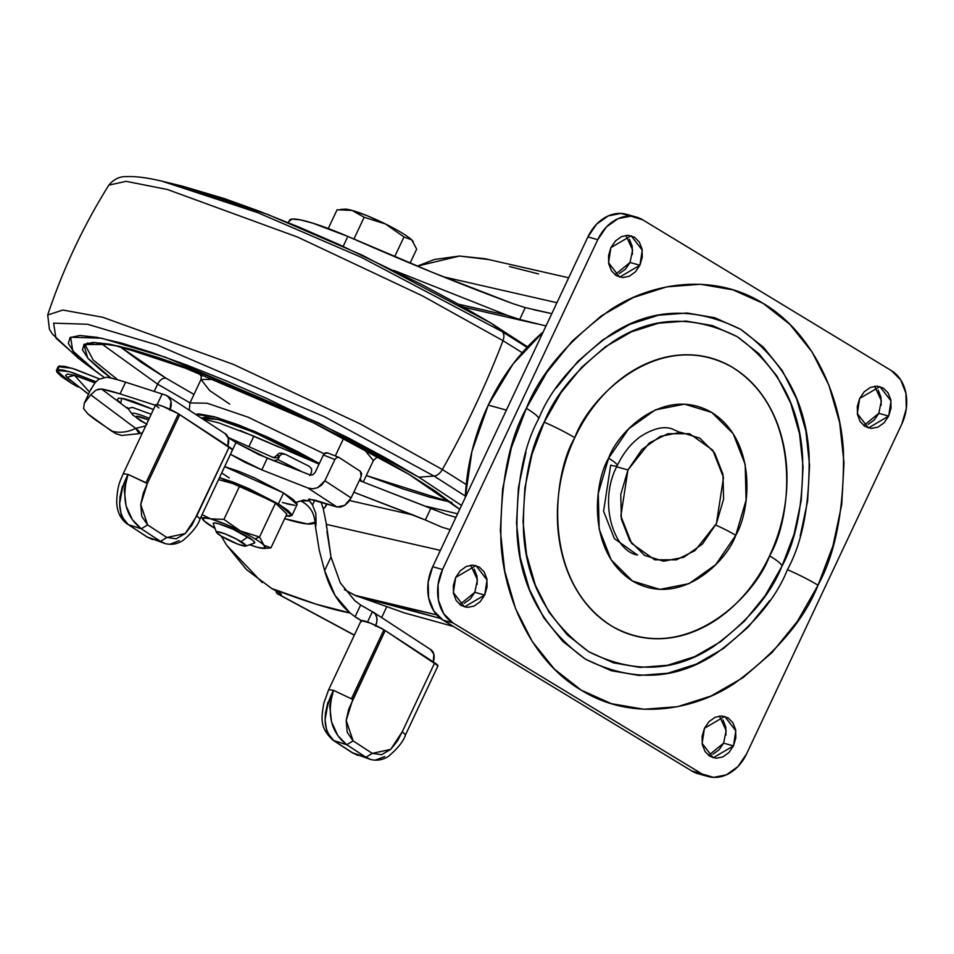 <?xml version="1.0" encoding="UTF-8"?>
<svg xmlns="http://www.w3.org/2000/svg" width="954" height="954" viewBox="0 0 954 954"><rect width="100%" height="100%" fill="white"/><g stroke="black" fill="none" stroke-linecap="round" stroke-linejoin="round"><path stroke-width="1.43" d="M240.42 530.973A34.738 4.675 25.2 0 1 254.98 538.879L259.536 536.995L240.42 530.973L259.536 536.995L275.467 503.128L286.856 514.027L275.467 503.128L239.871 485.526L275.467 503.128L259.536 536.995L263.924 545.223L270.924 547.882L286.856 514.027L270.924 547.882L268.11 548.168L270.924 547.882L263.924 545.223L259.536 536.995L254.98 538.879A34.738 4.675 25.2 0 1 263.924 545.223A34.738 4.675 25.2 0 1 264.103 548.443A34.738 4.675 25.2 0 1 257.497 547.31L264.842 548.311L263.924 545.223A34.738 4.675 -154.8 0 0 254.98 538.879A34.738 4.675 -154.8 0 0 240.42 530.973L223.928 519.393L239.871 485.526L218.538 479.623L239.871 485.526L223.928 519.393L240.42 530.973L224.142 523.639L210.512 518.821L223.928 519.393L210.512 518.821L202.081 514.611L210.512 518.821A34.738 4.675 25.2 0 1 240.42 530.973M241.112 541.669A16.349 2.194 25.2 0 1 245.393 546.165A16.349 2.194 25.2 0 1 221.376 536.196L237.677 544.078L245.238 546.177L246.049 545.605L236.139 538.891L224.81 533.787L217.25 531.688L216.439 532.26L221.376 536.196A16.349 2.194 25.2 0 1 216.451 531.974A16.349 2.194 25.2 0 1 225.621 534.097A16.349 2.194 25.2 0 1 241.112 541.669L247.825 536.899L241.112 541.669M253.812 543.196A22.884 3.077 -154.8 0 0 247.825 536.899A22.884 3.077 -154.8 0 0 226.122 526.298A22.884 3.077 -154.8 0 0 213.291 523.329M278.401 503.939L291.924 515.565L285.973 515.899L289.73 516.329L291.948 514.778L287.965 510.426L278.401 503.939L283.565 492.956L278.401 503.939L248.946 488.698L233.551 482.271L219.48 477.62L278.401 503.939M291.924 515.565L297.099 504.583L283.565 492.956L293.14 499.431L297.111 503.784M294.893 505.346L286.82 503.867M229.27 477.918L221.686 472.945M224.655 466.637L238.715 471.276L254.122 477.715L283.565 492.956L224.655 466.637M215.032 528.456A34.738 4.675 25.2 0 1 204.084 520.92A34.738 4.675 25.2 0 1 202.963 519.656A34.738 4.675 25.2 0 1 210.512 518.821L203.166 517.831L204.084 520.92L215.032 528.456M201.163 516.567L202.689 519.286M249.65 544.746L257.497 547.31A34.738 4.675 25.2 0 1 249.65 544.746M213.279 523.722L214.411 522.935L218.526 523.686L232.836 529.136L252.691 540.191L254.718 542.409L253.597 543.208M328.259 228.519L337.084 209.773L328.259 228.519M353.886 239.096L364.154 217.273L352.086 210.417L337.084 209.773L352.086 210.417L364.154 217.273L353.886 239.096M394.67 256.686L403.947 236.95L385.511 223.999L364.154 217.273L385.511 223.999L403.947 236.95L394.67 256.686M413.273 241.66L413.01 241.29A38.828 5.223 -154.8 0 0 411.77 239.919L416.671 249.113L410.065 263.149L416.671 249.113L411.77 239.919L403.947 236.95L411.77 239.919A38.828 5.223 -154.8 0 0 401.789 232.836A38.828 5.223 -154.8 0 0 385.511 223.999A38.828 5.223 -154.8 0 0 352.086 210.417A38.828 5.223 -154.8 0 0 344.692 209.164L340.447 209.451M343.869 209.308L352.086 210.417L367.326 215.795L385.511 223.999A38.828 5.223 25.2 0 1 401.789 232.836A38.828 5.223 25.2 0 1 411.77 239.919L413.201 241.553M465.278 497.499L471.944 451.373L488.257 405.092A192.35 149.909 105.5 0 1 543.148 332.016L513.073 363.951L488.257 405.092L506.192 410.053L488.257 405.092A192.35 149.909 105.5 0 0 465.361 495.794M289.3 221.125L291.924 219.098L299.878 219.766L312.554 223.081L347.84 236.425L343.166 246.37L347.84 236.425A79.206 10.661 -154.8 0 0 289.551 220.171M248.899 446.687L253.859 436.157L319.053 464.109L253.859 436.157L248.899 446.687M344.334 589.536L354.769 595.272L383.854 602.773L356.367 596.023L344.346 589.56M425.341 520.002L353.791 492.228L413.32 515.077L349.617 500.54L413.32 515.077L425.341 520.002L430.91 508.16L425.341 520.002L441.845 527.157L425.341 520.002M311.684 475.068L310.384 474.532L311.684 475.068M437.039 510.772L359.312 480.506L445.84 514.301L455.929 517.366L445.84 514.301M450.133 529.661L441.845 527.157L450.133 529.673M568.667 277.781L485.014 258.713L459.53 256.042L417.28 266.142L434.499 259.452L459.53 256.042L488.913 259.595M525.284 307.617L512.823 303.622L432.997 272.605L347.84 236.425C406.297 262.231 461.295 284.626 512.823 303.622L525.284 307.617L519.715 319.459L507.301 315.345L393.895 270.411L507.301 315.345L458.385 304.183L507.301 315.345L519.715 319.459L525.284 307.617L551.794 313.639L533.751 309.74M545.998 325.946L519.715 319.459L545.998 325.946M356.367 596.023L440.641 618.502L383.854 602.773L436.729 614.841L354.769 595.272L404.377 612.885L453.496 626.492M440.39 550.375L326.363 524.366L440.39 550.375M443.395 276.815L556.933 302.716L443.395 276.815M202.689 418.973L218.561 422.801L253.859 436.157M671.795 428.811L679.797 432.305L671.795 428.811M510.736 400.883L502.007 419.45M509.46 266.536L538.593 273.941M128.015 474.388L146.022 482.712L178.446 413.821A15.121 2.039 -154.8 0 0 164.136 406.833A15.121 2.039 -154.8 0 0 155.633 404.842L123.209 473.744L128.015 474.388L122.231 489.283L119.608 503.843L121.408 516.162L128.265 524.617L147.512 537.185L160.51 541.359L141.252 528.79L128.265 524.617L141.252 528.79L132.379 519.68L126.095 505.93L124.258 489.939L128.015 474.388C121.134 498.274 125.546 516.4 141.252 528.79L160.51 541.359L147.512 537.185L152.509 539.535L147.512 537.185L128.265 524.617C116.889 513.622 116.805 496.879 128.015 474.388L147.345 483.547L143.303 493.111L140.739 504.463L141.764 516.376L147.631 524.927L166.878 537.496L176.144 538.819L185.255 533.536L192.064 524.95L229.234 446.949L179.769 414.644L147.345 483.547L140.739 504.463L147.631 524.927L141.252 528.79M437.958 665.725L385.201 630.582L434.69 662.839L402.266 731.73L397.52 740.841L390.699 749.415L381.564 754.697L372.275 753.374L353.111 740.876L347.22 732.314L346.183 720.401L348.747 709.049L385.201 630.582L383.913 629.771L351.489 698.662L383.913 629.771A15.121 2.039 -154.8 0 0 370.474 623.129A15.121 2.039 -154.8 0 0 361.351 620.601A17.077 2.302 25.2 0 1 358.275 618.848A17.077 2.302 25.2 0 1 355.115 616.749L350.094 612.981L316.394 604.264L271.795 588.546A653.943 87.995 -154.8 0 0 278.58 592.327A6.129 0.823 25.2 0 1 279.486 592.851L280.643 594.509L280.941 593.865L280.643 594.509L278.246 594.115L354.363 635.102L278.246 594.115L281.347 594.414M97.797 389.315L101.458 388.982L127.621 408.55L132.463 407.418L151.209 414.251L132.463 407.418L127.597 408.527L120.669 403.351L121.742 398.259L153.439 409.504L132.976 401.3L123.877 398.665L118.475 398.128L117.354 399.75L120.669 403.351L101.458 388.982L120.073 393.895L155.74 405.355L158.865 407.93M147.023 424.315L141.514 421.251A12.259 7.501 121.2 0 1 140.333 420.738A12.259 7.501 -58.8 0 0 141.514 421.251L137.674 418.651L136.076 416.898L136.971 416.278L148.562 419.879M361.494 621.686L361.351 620.601L355.115 616.749L360.636 605.027L372.394 611.717L367.552 622.008L372.394 611.717A13.082 9.301 123.1 0 1 373.634 612.373A13.082 9.301 123.1 0 1 375.757 625.454M262.243 582.596L226.539 545.068L221.221 536.112L226.539 545.068L246.549 569.693L271.795 588.546A653.943 87.995 25.2 0 0 278.58 592.327L281.263 594.199L280.643 594.509M386.418 607.459L381.648 617.596L386.418 607.459M296.265 502.353L300.868 500.957C309.549 505.477 314.26 512.584 314.987 522.279L307.403 523.961L284.662 518.678A102.567 13.797 25.2 0 0 314.987 522.279L315.285 524.569L316.084 523.531L315.846 513.49L312.518 504.952L309.323 500.826L300.868 500.957C309.466 505.346 314.164 512.453 314.987 522.279L315.559 527.443L316.084 523.507L315.559 527.443L319.304 550.458L324.598 570.623C329.953 589.393 338.443 603.512 350.094 612.981L355.115 616.749L360.636 605.027L354.745 600.615L340.232 582.775L331.002 557.017L324.598 570.623L331.002 557.017L326.232 523.388L323.179 508.387L320.985 502.031L323.191 508.422M296.658 505.513L296.408 502.543L296.742 505.346M121.707 435.465L116.173 433.82L100.564 423.361A653.943 87.995 25.2 0 1 100.325 423.182A88.794 11.949 25.2 0 1 87.875 413.869A88.794 11.949 -154.8 0 0 100.325 423.182A653.943 87.995 -154.8 0 0 100.564 423.361L87.875 413.869L83.642 408.682L84.25 403.268L90.725 394.801L96.068 390.103L101.458 388.982A92.717 12.474 25.2 0 1 120.073 393.895L125.594 382.172A92.717 12.474 -154.8 0 0 106.574 377.2A92.717 12.474 25.2 0 1 125.594 382.172L165.793 395.171L125.594 382.172L120.073 393.895L155.442 405.259M312.614 488.806L317.587 487.732L312.662 488.806L307.832 487.971L261.801 469.893L230.439 454.283L244.963 462.368L261.801 469.893L267.311 458.17L235.948 442.561L232.502 449.894L235.948 442.561A7302.357 982.56 -154.8 0 0 228.125 437.504A7302.357 982.56 25.2 0 1 235.948 442.561L258.999 454.676L309.74 474.83L267.311 458.17L261.801 469.893L307.832 487.971L336.893 506.944L309.084 499.014L309.311 500.826L303.467 500.051L296.014 502.353M149.265 418.365A22.92 3.089 -154.8 0 0 132.201 414.251A22.92 3.089 25.2 0 1 149.265 418.365M141.514 421.251A18.054 2.433 25.2 0 1 136.541 416.314A18.054 2.433 25.2 0 1 148.55 419.891M232.442 449.692L178.446 413.821L162.836 406.332L157.088 404.651L162.18 393.942L157.136 404.651L155.74 405.355M169.907 410.184L171.291 405.45L170.993 400.93L169.061 397.317L165.793 395.171L167.546 396.017L170.993 400.93L169.907 410.184M225.096 433.605L228.388 438.411L227.779 446.007A13.082 9.325 -56.9 0 0 225.359 433.772M230.439 454.283L232.371 450.169L230.439 454.283M339.123 457.491L360.445 471.419L361.125 476.654L351.12 497.916L324.873 480.768L317.587 487.732L321.88 484.906L324.873 480.768L334.878 459.506L323.346 454.986L315.07 472.588L312.793 474.758L309.74 474.83L312.793 474.758L315.07 472.588L323.346 454.986L334.878 459.506L324.873 480.768L351.12 497.916L361.125 476.654L361.638 473.601L360.445 471.419L339.123 457.491L336.834 457.395L334.878 459.506L336.834 457.395M307.832 487.971L336.893 506.944L344.668 505.417L351.12 497.916L348.353 502.198L344.668 505.417L340.65 507.087L336.893 506.944L314.462 500.027L308.5 499.336L312.518 504.952L315.846 513.49L316.084 523.531M90.332 390.293L90.773 389.411M95.126 382.649L90.797 389.351L84.25 403.268L83.642 408.682L87.875 413.869L111.391 430.946A37.6 31.148 -53.2 0 0 135.659 428.382L90.725 394.801L84.25 403.268M106.574 377.2L98.524 379.406L106.574 377.2M375.435 626.17L376.842 621.614L376.758 617.298L375.196 613.839L371.44 611.24M430.588 649.507L433.879 654.313L433.259 661.909A13.082 9.301 -56.9 0 0 430.85 649.674M275.778 589.989L276.457 592.851L278.246 594.115L277.471 593.853M314.796 500.123L312.518 504.952L314.796 500.123M360.636 605.027L354.745 600.615L340.232 582.775L331.014 557.005L326.912 531.306M326.232 523.341L326.662 527.872M271.795 588.546A193.662 26.056 -154.8 0 0 350.094 612.981L334.985 595.284L324.598 570.623L319.304 550.458L315.512 526.966M315.512 526.894L315.285 524.569M338.706 457.276L327.198 452.768L325.314 452.876L323.346 454.986M98.524 379.406L95.006 382.804L90.153 390.675M111.391 430.946L116.173 433.82L121.659 435.453L139.201 433.653A35.25 4.746 -154.8 0 0 135.659 428.382A37.6 31.148 126.8 0 1 111.391 430.946M294.822 505.346L282.432 502.543M142.48 432.806L139.201 433.653L135.659 428.382L145.735 425.878L135.659 428.382L90.725 394.801L96.068 390.103M327.592 452.971L324.157 453.746M119.834 497.749L122.398 486.397M327.89 702.359L325.326 713.711M352.193 752.706L365.919 757.237L346.755 744.74L333.781 740.578L352.956 753.076L370.426 759.432L352.956 753.076L333.781 740.578L346.755 744.74L337.847 735.617L331.551 721.88L329.702 705.877L333.459 690.326L327.675 705.221L325.064 719.793L326.9 732.112L333.781 740.578C322.357 729.571 322.249 712.829 333.459 690.326L328.677 689.694L323.823 703.193C321.498 717.42 319.185 727.616 333.077 740.244L333.029 740.209M351.489 698.662L352.789 699.473L385.201 630.582A15.121 2.039 -154.8 0 0 383.913 629.771L370.474 623.129L361.351 620.601M384.736 756.558L375.423 760.123M371.046 759.611L365.919 757.237L372.275 753.374L353.111 740.876L346.183 720.401L352.789 699.473L333.459 690.326C326.566 714.212 331.002 732.35 346.755 744.74L353.111 740.876M179.269 540.656L169.979 544.233M165.614 543.72L160.51 541.359L166.878 537.496L147.631 524.927M333.077 740.244L352.241 752.742L357.977 755.437L351.644 752.229M437.552 666.166A15.121 2.039 -154.8 0 0 434.69 662.839L402.266 731.73L390.699 749.415L372.275 753.374L365.919 757.237L346.755 744.74M437.946 665.94L405.522 734.83L402.266 731.73M178.446 413.821L146.022 482.712L147.345 483.547L179.769 414.644A15.121 2.039 -154.8 0 0 178.446 413.821M126.775 523.531L146.797 536.84L164.994 543.541L160.51 541.359L166.878 537.496L185.255 533.536L196.81 515.852L200.054 518.928L232.466 450.038M232.06 450.264A15.121 2.039 -154.8 0 0 229.234 446.949L196.81 515.852M627.959 469.952L649.292 442.954L667.895 433.724L689.635 433.736L712.745 450.157L723.514 477.513L716.406 523.579L695.061 550.577L676.469 559.807L654.73 559.795L631.62 543.375L620.851 516.031L627.959 469.952L616.666 466.828L627.959 469.952L620.768 494.434L621.4 519.262L629.759 540.679L644.594 555.407L663.614 561.202L683.946 557.196L702.478 543.983L716.406 523.579L723.597 499.109L722.965 474.269L714.594 452.864L699.771 438.136L680.751 432.329L660.418 436.348L641.875 449.549L627.959 469.952M715.703 525.034A28.608 3.852 25.2 0 1 735.749 535.313C749.916 512.215 758.358 442.167 711.839 412.486C664.246 385.094 617.655 432.019 608.604 458.218A28.608 3.852 25.2 0 1 617.226 465.6A28.608 3.852 25.2 0 1 610.679 465.17L603.572 511.237L614.34 538.593L637.451 555.013C613.577 551.162 597.919 501.935 617.214 465.612A28.608 3.852 -154.8 0 0 608.604 458.218L598.265 493.409L599.184 529.112L611.204 559.891L632.514 581.058L659.87 589.393L689.086 583.621L715.739 564.637L735.749 535.313L746.088 500.123L745.181 464.431L733.149 433.653L711.839 412.486L684.495 404.138L655.267 409.91L628.626 428.895L608.604 458.218C594.449 481.329 586.006 551.376 632.514 581.058C680.119 608.437 726.709 561.524 735.749 535.313A28.608 3.852 -154.8 0 0 715.703 525.034M781.898 566.306C796.375 539.881 803.28 503.557 802.624 457.348C799.977 406.583 778.166 366.36 737.203 336.655C692.676 314.51 651.093 316.311 612.456 342.033C578.255 367.111 555.49 393.811 544.197 422.169A40.879 5.497 25.2 0 1 574.797 437.719C588.654 397.568 660.025 325.696 732.934 367.648C804.198 413.118 791.26 520.431 769.568 555.824A40.879 5.497 25.2 0 1 781.898 566.306L794.086 534.18L801.229 500.516L803.065 466.613L799.524 433.772L790.735 403.256L777.045 376.234L758.967 353.743L737.203 336.655L712.59 325.624L686.069 321.069L658.665 323.179L631.441 331.849L605.42 346.767L581.618 367.35L560.94 392.809L544.197 422.169L532.01 454.295L524.867 487.959L523.03 521.862L526.572 554.703L535.361 585.219L549.051 612.241L567.129 634.732L588.892 651.82L613.505 662.851L640.027 667.406L667.43 665.308L694.655 656.626L720.675 641.708L744.478 621.126L765.156 595.666L781.898 566.306A40.879 5.497 -154.8 0 0 769.568 555.824C761.507 572.949 751.287 587.914 738.909 600.734C726.519 613.565 712.912 623.26 698.078 629.831C683.255 636.401 668.325 639.347 653.311 638.655C638.298 637.976 624.333 633.718 611.419 625.884C598.504 618.061 587.628 607.245 578.78 593.46C569.932 579.674 563.79 563.957 560.356 546.308C556.921 528.671 556.456 510.438 558.949 491.62C561.453 472.802 566.736 454.831 574.797 437.719C582.846 420.595 593.066 405.617 605.456 392.798C617.846 379.978 631.453 370.271 646.275 363.712C661.11 357.142 676.028 354.196 691.042 354.876C706.055 355.556 720.031 359.813 732.934 367.648C745.849 375.482 756.737 386.287 765.585 400.072C774.433 413.857 780.575 429.574 784.009 447.223C787.444 464.872 787.909 483.094 785.404 501.911C782.912 520.729 777.629 538.7 769.568 555.824C755.711 595.964 684.328 667.836 611.419 625.884C540.167 580.414 553.105 473.112 574.797 437.719A40.879 5.497 -154.8 0 0 544.197 422.169C529.72 448.595 522.816 484.918 523.472 531.128C526.119 581.892 547.93 622.115 588.892 651.82C633.42 673.965 675.003 672.176 713.64 646.442C747.841 621.376 770.605 594.664 781.898 566.306M538.664 418.818C550.494 389.149 574.308 361.196 610.107 334.949C650.533 308.035 694.047 306.151 740.65 329.333C783.52 360.409 806.345 402.505 809.111 455.63C809.803 503.998 802.576 542.003 787.432 569.657A40.879 5.497 25.2 0 1 818.031 585.207C835.787 552.771 844.266 508.208 843.455 451.492C840.617 396.399 813.046 332.648 763.176 303.396C714.021 272.605 652.023 282.038 610.095 309.99C568.119 340.757 540.202 373.539 526.334 408.324A40.879 5.497 25.2 0 1 538.664 418.818A40.879 5.497 -154.8 0 0 526.334 408.324L511.38 447.748L502.615 489.056L500.361 530.662L504.714 570.969L515.494 608.413L532.296 641.577L554.477 669.171L581.189 690.136L611.395 703.67L643.926 709.263L677.555 706.687L710.968 696.038L742.892 677.734L772.108 652.476L797.472 621.233L818.031 585.207L832.973 545.783L841.75 504.475L844.004 462.869L839.651 422.574L828.871 385.118L812.057 351.966L789.876 324.372L763.176 303.396L732.97 289.861L700.439 284.268L666.81 286.856L633.396 297.493L601.461 315.798L572.257 341.067L546.88 372.298L526.334 408.324C508.565 440.76 500.099 485.324 500.91 542.039C503.748 597.132 531.318 660.884 581.189 690.136C630.332 720.926 692.342 711.493 734.258 683.541C776.234 652.774 804.162 619.993 818.031 585.207A40.879 5.497 -154.8 0 0 787.432 569.657C775.602 599.327 751.788 627.291 715.989 653.526C675.563 680.452 632.049 682.325 585.446 659.154C542.564 628.066 519.751 585.971 516.985 532.845C516.293 484.489 523.519 446.472 538.664 418.818M615.008 274.752L630.034 262.505L639.907 265.236L619.671 277.113L608.557 262.755L610.882 247.635L631.119 235.757L642.245 250.115L639.907 265.236L630.034 262.505L632.609 249.972L625.907 235.376M863.775 425.603L878.801 413.344L888.675 416.075L868.438 427.964L857.324 413.595L859.649 398.486L879.886 386.597L891.012 400.954L888.675 416.075L878.801 413.344L881.377 400.823L874.675 386.227M459.804 604.574L474.83 592.327L484.704 595.057L464.467 606.935L453.353 592.577L455.69 577.456L475.927 565.579L487.041 579.937L484.704 595.057L474.83 592.327L477.405 579.793L470.716 565.197M708.572 755.425L723.597 743.166L733.471 745.897L713.234 757.786L702.12 743.416L704.446 728.296L724.694 716.418L735.808 730.776L733.471 745.897L723.597 743.166L726.173 730.645L719.471 716.049M698.757 773.921L691.841 771.011L443.073 620.172L433.82 610.965L428.584 597.586L428.191 582.059L432.687 566.759L587.891 236.938L596.584 224.19L608.175 215.938L620.875 213.434L631.226 216.188M725.958 735.129L725.755 726.984L723.001 719.96M712.948 754.197L719.03 749.856L723.597 743.166M477.191 584.289L476.988 576.144L474.245 569.109M464.181 603.345L470.262 599.017L474.83 592.327M881.162 405.307L880.959 397.162L878.205 390.138M868.152 424.375L874.234 420.034L878.801 413.344M632.395 254.468L632.192 246.323L629.437 239.287M619.384 273.524L625.466 269.195L630.034 262.505M891.406 370.629A40.879 31.852 -74.5 0 1 901.804 424.041L746.6 753.863A40.879 31.852 -74.5 0 1 708.5 776.616A40.879 31.852 -74.5 0 1 701.715 773.742L452.947 622.902A40.879 31.852 -74.5 0 1 442.561 569.49L597.753 239.669A40.879 31.852 -74.5 0 1 635.853 216.928A40.879 31.852 -74.5 0 1 642.638 219.79L891.406 370.629L900.671 379.835L905.906 393.215L906.3 408.741L901.804 424.041L746.6 753.863L737.895 766.611L726.316 774.863L713.604 777.367L691.841 771.011L701.715 773.742L452.947 622.902L443.073 620.172L452.947 622.902L443.682 613.696L438.458 600.316L438.065 584.79L442.561 569.49L432.687 566.759L442.561 569.49L597.753 239.669L587.891 236.938L597.753 239.669L606.458 226.921L618.049 218.669L630.749 216.164L642.638 219.79L891.406 370.629M625.991 214.185A40.879 31.852 105.5 0 0 587.891 236.938L432.687 566.759A40.879 31.852 105.5 0 0 443.073 620.172L691.841 771.011A40.879 31.852 105.5 0 0 698.626 773.873M610.882 247.635L608.533 255.672L608.735 263.817L611.478 270.841L616.344 275.67L622.592 277.578L629.258 276.266L635.34 271.926L639.907 265.236L642.269 257.198L642.066 249.054L639.311 242.03L634.458 237.2L628.209 235.292L621.543 236.604L615.461 240.945L610.882 247.635M859.649 398.486L857.288 406.511L857.503 414.656L860.246 421.692L865.111 426.521L871.348 428.418L878.026 427.106L884.108 422.777L888.675 416.075L891.036 408.05L890.821 399.893L888.079 392.869L883.213 388.039L876.976 386.131L870.31 387.455L864.217 391.784L859.649 398.486M455.69 577.456L453.329 585.494L453.532 593.638L456.274 600.662L461.14 605.492L467.388 607.4L474.055 606.076L480.136 601.747L484.704 595.057L487.065 587.02L486.862 578.875L484.119 571.851L479.254 567.022L473.005 565.114L466.339 566.426L460.257 570.766L455.69 577.456M704.446 728.296L702.096 736.333L702.299 744.478L705.042 751.514L709.907 756.343L716.156 758.239L722.822 756.927L728.904 752.587L733.471 745.897L735.832 737.871L735.629 729.715L732.875 722.691L728.021 717.861L721.773 715.953L715.106 717.277L709.025 721.606L704.446 728.296M769.902 600.388L748.27 627.028L723.359 648.565L696.122 664.175L667.633 673.262L638.953 675.456L611.204 670.698L585.446 659.154L562.669 641.267L543.756 617.739L529.422 589.453L520.228 557.518L516.519 523.15L518.439 487.661L525.916 452.434M556.194 388.087L577.826 361.447L602.737 339.91L629.962 324.3L658.463 315.214L687.142 313.019L714.892 317.777L740.65 329.333L763.427 347.208L782.34 370.748L796.673 399.022L805.868 430.958L809.576 465.325L807.656 500.814L800.179 536.041M362.079 481.603L360.111 478.801L362.079 481.603M376.603 457.574L373.372 460.567L363.247 448.32L373.372 460.567L363.247 482.068M343.738 438.017L335.295 455.94L343.738 438.017M201.604 376.52L197.645 371.833L201.604 376.52M201.282 375.077L201.032 379.465L216.916 379.465L201.032 379.465L209.665 390.556L229.687 404.091M119.441 346.266L166.008 378.178C162.812 377.82 160.01 379.799 157.613 384.14L100.397 342.951L157.613 384.14L154.214 391.378L157.613 384.14L190.013 402.874L157.613 384.14C160.01 379.799 162.812 377.82 166.008 378.178L193.984 394.431L166.008 378.178L141.168 362.329L119.548 346.35M117.736 379.799L93.158 359.956L85.276 345.145L87.529 342.963L85.276 345.145L93.158 359.956L117.736 379.799M459.733 509.281L409.397 474.567A2.039 1.252 121.2 0 1 409.183 474.472A2.039 1.252 -58.8 0 0 409.397 474.567L378.297 456.537L343.38 437.814L305.96 419.104L229.449 384.605L193.292 370.128L160.415 358.287L132.081 349.51L109.376 344.144L93.17 342.414L84.095 344.358L82.485 349.915L88.424 358.871L101.661 370.879L111.177 378.118L87.78 358.167L83.869 344.525L111.081 344.466L169.752 361.494L314.737 423.385L409.397 474.567L435.465 491.191L459.733 509.281M96.39 371.786L103.819 377.152L88.889 366.014L74.698 353.135L68.342 343.535L70.059 337.573L79.79 335.486L97.165 337.358L121.516 343.094L151.889 352.503L187.139 365.215L225.907 380.729L266.691 398.45L348.055 437.767L385.499 457.848L418.83 477.179L461.521 505.465L418.83 477.179L434.022 476.058L418.83 477.179L318.863 423.051L165.257 357.142L101.684 338.229L70.632 337.215L72.754 350.905L96.39 371.786L81.758 360.922L55.94 338.11L53.615 323.156L87.541 324.265L156.993 344.919L324.801 416.922L434.022 476.058L465.349 496.08L434.022 476.058A10.22 6.249 -58.8 0 0 442.358 469.523A10.22 6.249 121.2 0 1 434.022 476.058L324.801 416.922L156.993 344.919L87.541 324.265L53.615 323.156L55.94 338.11L81.758 360.922M466.232 484.537L442.358 469.523L466.232 484.537M522.243 352.694L502.996 340.673A613.1 375.208 121.2 0 1 442.358 469.523A613.1 375.208 -58.8 0 0 502.996 340.673L522.243 352.694M527.049 347.363L502.019 331.563A10.22 6.249 121.2 0 1 502.996 340.673A10.22 6.249 -58.8 0 0 502.019 331.563L527.049 347.363M162.168 181.236L257.771 212.659L361.268 257.282L502.019 331.563L361.268 257.282L257.771 212.659L165.901 182.131L183.585 186.471L267.692 214.423L362.437 255.267L491.262 323.263L527.526 346.862L491.262 323.263L502.019 331.563L491.262 323.263L457.92 303.932L420.476 283.851L339.123 244.534L298.328 226.813L259.571 211.299L224.321 198.587L182.989 186.328M165.901 182.131C149.373 177.981 136.243 176.144 126.524 176.633C119.799 176.311 113.896 179.149 108.816 185.148L126.119 181.332L167.487 189.524L297.672 237.117L422.574 295.943L502.996 340.673L422.574 295.943L297.672 237.117L167.487 189.524L126.119 181.332L108.816 185.148C83.308 226.015 62.928 269.302 47.7 315.011L62.833 310.05L102.698 317.253L233.289 364.356L360.552 424.065L442.358 469.523L360.552 424.065L233.289 364.356L102.698 317.253L62.833 310.05L47.7 315.011L49.453 329.333L52.458 334.127L78.777 358.68M426.843 506.455L457.598 513.801L426.843 506.455M451.874 502.436L430.23 497.332L403.232 488.973L366.324 475.533L450.968 502.269M201.032 379.465L189.989 402.922L207.161 403.22L248.171 417.22L324.121 453.782L248.171 417.22L207.161 403.22L189.989 402.922L189.214 410.172M195.653 414.37L216.343 417.327L255.314 431.697L319.363 463.465L297.875 451.695L267.8 437.159L238.405 424.876L214.149 416.707L198.73 413.893L195.642 414.37M315.679 462.714L295.645 451.707L268.181 438.435L241.338 427.225L219.193 419.76L205.122 417.196L201.485 418.186L218.204 419.486L254.456 432.472L315.679 462.714M240.205 430.528L279.021 447.152M240.181 430.516L279.069 447.164M88.543 394.109L69.034 379.143M67.209 377.557L65.599 375.387L67.519 374.04L74.495 375.316L94.935 382.876L74.495 375.316L89.509 392.046L74.495 375.316L67.019 377.355L87.398 393.43M58.48 368.363L58.957 366.062L64.693 366.348L74.996 369.21L99.323 378.857L71.944 368.232L58.111 366.694L56.393 370.367L69.463 371.666L95.901 381.767L73.267 372.871L62.976 370.021L57.24 369.723L56.763 372.036L61.593 376.663L71.145 383.043L56.393 370.367M280.965 453.078L282.634 453.567L279.283 453.21L276.887 455.213L279.653 455.976L276.863 457.872L272.546 457.24L228.101 437.409L272.546 457.24L276.863 457.872L279.653 455.976L277.936 459.649L273.512 460.806L277.936 459.649L279.653 455.976L282.05 453.985L285.401 454.342L309.263 466.351L311.6 468.855L311.553 472.039L310.169 474.973M78.025 387.026A49.048 6.595 25.2 0 1 71.145 383.043L78.037 387.038M302.287 471.908L277.936 459.649L302.287 471.908M309.835 475.7L311.553 472.039M326.602 503.772L326.089 505.811L323.323 508.876L324.992 507.445L326.614 503.772M279.295 453.21L276.887 455.213L279.653 455.976L276.887 455.213L279.653 455.976L282.05 453.985L283.732 453.842M311.6 468.855L309.263 466.351L285.401 454.342M272.796 457.348L274.49 457.216L276.887 455.213M274.74 457.884L273.452 457.598M245.774 546.093L254.348 543.1M216.463 532.308L213.302 523.794M264.091 548.443L267.907 548.18M289.444 220.362L288.346 222.676M537.436 323.99L463.716 307.176M361.089 620.792L328.677 689.694M146.534 424.196L132.737 414.966L127.276 407.441M354.304 635.221L277.554 593.889M297.099 504.583L296.789 505.238M430.743 649.602L373.563 612.325M225.251 433.7L167.546 396.017M370.438 759.432C377.14 761.042 383.258 759.921 388.779 756.069C397.901 748.294 403.482 741.222 405.522 734.83M164.994 543.541C171.72 545.199 177.885 544.042 183.49 540.071C192.636 532.117 198.158 525.07 200.054 518.928M127.55 524.271C120.371 518.988 116.746 511.296 116.686 501.184C117.533 484.048 120.514 480.721 123.209 473.744M672.355 428.954C663.901 425.913 653.311 428.418 640.587 436.479C631.178 443.193 623.391 452.9 617.214 465.612M636.306 217.047L626.432 214.304M708.059 776.496L698.185 773.754M85.276 345.145L94.506 342.617L119.512 346.35L204.299 374.421L311.815 421.966L409.194 474.472L459.685 509.364M326.256 505.453L326.983 503.891M281.728 453.222L284.495 453.985"/></g></svg>
